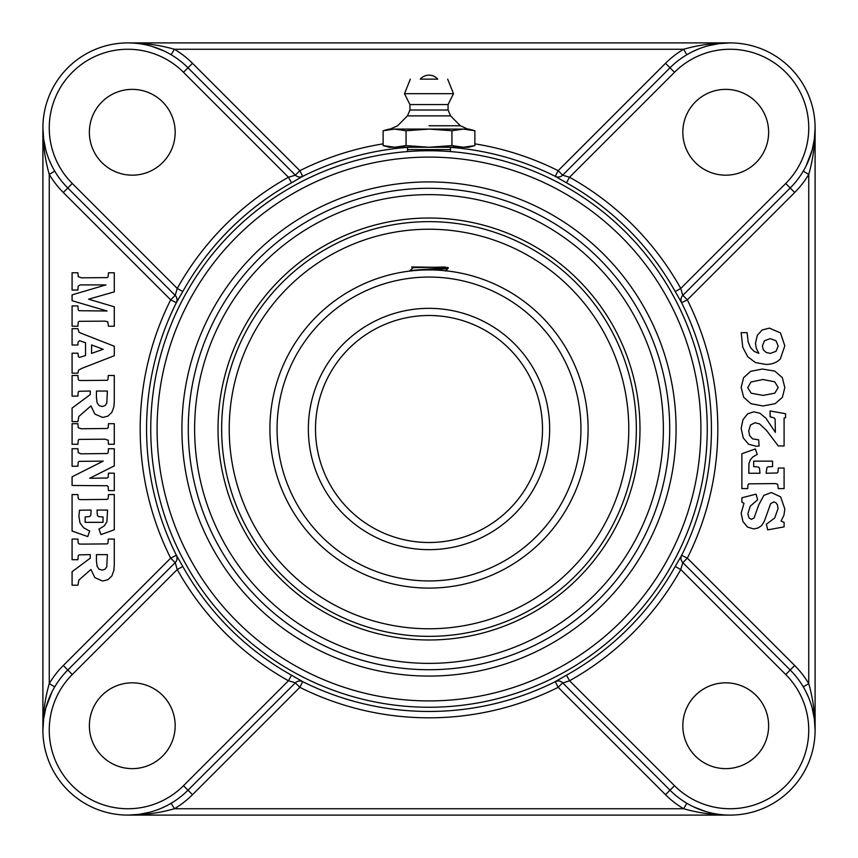 <?xml version="1.0" encoding="UTF-8"?>
<svg xmlns="http://www.w3.org/2000/svg" width="858" height="858" viewBox="0 0 858 858"><rect width="100%" height="100%" fill="white"/><g stroke="black" fill="none" stroke-linecap="round" stroke-linejoin="round"><path stroke-width="1.29" d="M407.55 147.244L407.55 151.576M437.741 79.14L420.259 79.14A11.572 11.572 0 0 1 437.741 79.14M429 125.761L460.338 125.761L429 125.761M448.069 110.017L448.069 104.569L409.931 104.569L409.931 110.017L448.069 110.017L450.579 115.873L460.338 125.761L467.814 129.086L429 129.086L451.941 130.738L463.406 129.086L474.871 130.738L463.406 129.086L394.594 129.086L406.059 130.738L429 129.086L389.275 129.086L383.129 130.738L394.594 129.086L389.275 129.086M450.579 115.873L407.421 115.873L397.662 125.761L390.186 129.086M448.069 104.569L453.517 93.672L404.483 93.672L410.349 79.14M468.725 147.244L463.406 147.244L468.725 147.244L474.871 145.603L463.406 147.244L451.941 145.603L429 147.244L406.059 145.603L406.059 130.738M451.941 145.603L451.941 130.738M474.871 145.603L474.871 130.738L468.725 129.086L463.406 129.086M406.059 145.603L394.594 147.244L389.275 147.244L383.129 145.603L394.594 147.244L383.129 145.603L383.129 130.738M467.814 129.086L468.725 129.086M463.406 147.244L389.275 147.244M747.082 332.647L748.165 341.892L750.557 347.662L754.15 351.394L758.88 353.367L756.273 348.337L755.501 343.179L757.314 335.264L762.215 329.955L769.358 328.131L780.458 332.893L784.813 345.785L780.351 358.88C776.865 362.569 772.071 364.414 765.958 364.414L755.415 362.559L747.726 356.703L742.792 347.34L741.151 332.647L747.082 332.647M766.162 352.466L770.366 353.41L775.997 351.33L778.195 346.106L775.997 340.765L770.27 338.663L764.532 340.701L762.376 345.924L763.352 349.839L766.162 352.466M743.618 377.681L750.696 371.31L762.462 369.026L774.86 371.128L782.314 377.584L784.813 387.612L782.378 397.351L775.171 403.668L763.03 405.984L750.9 403.678L743.672 397.254L741.151 387.376L743.618 377.681M750.986 381.982L747.736 387.698L751.168 393.189L763.009 395.409L774.806 393.168L778.217 387.537L774.72 381.821L763.009 379.526L750.986 381.982M756.155 446.267L748.573 444.219L743.253 437.88L741.151 428.367L742.985 419.659L747.715 413.803L753.817 411.84L759.877 413.224L765.969 418.264L775.375 432.357L775.117 419.047L774.109 417.889L770.109 416.838L770.109 410.961L785.563 413.706L785.563 417.696L784.094 418.06L784.094 445.956L778.26 445.956L766.462 430.362L759.555 423.916L755.115 422.737L750.546 424.957L748.691 430.909L749.699 435.682L752.584 438.856L758.611 439.822L759.148 445.956L756.155 446.267M771.492 417.063L770.109 416.838M741.88 453.732L755.34 448.949L757.249 454.418L752.82 456.971L750.321 459.834L748.98 463.449L748.777 473.251L759.974 473.251L759.512 468.211L758.333 466.977L753.678 466.602L753.678 461.132L772.565 461.132L772.565 466.602L768.114 466.806L766.934 467.567L766.119 473.251L777.144 472.983L777.991 472.104L778.26 468.05L784.094 468.05L784.094 488.61L778.26 488.61L777.67 484.277L775.289 483.58L748.798 483.848L747.983 484.759L747.715 488.61L741.88 488.61L741.88 453.732M757.657 499.774L750.246 506.177L747.897 513.781L748.948 517.867L751.318 519.358L754.064 518.007L758.697 504.997L763.845 495.377L771.385 492.513L780.641 496.879L784.813 508.987L783.955 515.165L781.07 521.042L784.094 522.361L784.094 526.876L767.728 529.869L766.366 524.217L774.699 518.007L778.034 508.719L777.466 504.954L775.868 502.691L773.744 501.93L770.634 503.7L764.296 521.321L761.668 525.525L758.172 527.96L753.678 528.936L747.49 527.08L742.899 521.471L741.151 513.191L743.993 503.292L741.88 502.112L741.88 497.779L756.037 494.154L757.657 499.774M743.993 503.292L741.88 502.112M114.286 565.09L113.835 570.591L111.84 575.986L107.936 579.718L102.628 581.038L94.82 577.616L90.937 569.487L78.839 580.083L77.917 585.22L72.083 585.22L72.083 571.696L90.262 558.15L90.262 554.633L79.097 554.869L78.207 555.641L77.917 559.716L72.083 559.716L72.083 539.081L77.917 539.081L78.228 543.05L79.183 543.983L81.456 544.122L107.207 543.897L107.979 543.168L108.28 539.081L114.286 539.081L114.286 565.09M96.428 560.896L97.115 566.419L99.067 569.176L102.166 570.109L105.019 569.24L106.789 566.784L107.368 554.633L96.428 554.633L96.428 560.896M100.944 534.588L98.97 529.118L104.258 525.879L106.907 521.761L107.55 510.06L97.018 510.06L97.362 515.39L98.445 516.591L103.014 516.956L103.014 522.34L85.157 522.34L85.157 516.956L89.661 516.516L90.809 515.315L91.12 510.06L79.558 510.21L78.861 516.226L79.998 522.919L83.655 527.777L89.672 531.048L87.763 536.582L72.083 531.048L72.083 494.562L77.917 494.562L78.217 498.466L79.279 499.485L81.864 499.646L107.314 499.377L108.172 498.573L108.462 494.562L114.286 494.562L114.286 529.783L100.944 534.588M89.672 478.271L107.164 478.035L108.172 477.23L108.462 473.166L114.286 473.166L114.286 490.615L108.462 490.615L108.129 486.593L107.218 485.735L72.083 485.478L72.083 476.812L103.196 461.132L79.033 461.357L78.217 462.172L77.917 466.237L72.083 466.237L72.083 448.723L77.917 448.723L78.175 452.616L80.974 453.828L107.229 453.528L108.172 452.713L108.462 448.723L114.286 448.723L114.286 465.873L89.672 478.271M72.083 476.812L103.196 461.132M114.286 444.272L108.462 444.272L108.172 440.229L104.891 439.189L79.075 439.403L78.271 440.122L77.917 444.272L72.083 444.272L72.083 423.691L77.917 423.691L78.175 427.681L81.231 428.753L107.261 428.485L108.205 427.638L108.462 423.691L114.286 423.691L114.286 444.272M114.286 401.501L113.835 407.003L111.84 412.387L107.936 416.119L102.628 417.449L94.82 414.028L90.937 405.898L78.839 416.484L77.917 421.621L72.083 421.621L72.083 408.097L90.262 394.551L90.262 391.034L79.097 391.269L78.207 392.042L77.917 396.117L72.083 396.117L72.083 375.493L77.917 375.493L78.228 379.461L79.183 380.394L81.456 380.523L107.207 380.298L107.979 379.579L108.28 375.493L114.286 375.493L114.286 401.501M96.428 397.297L97.115 402.82L99.067 405.577L102.166 406.51L105.019 405.652L106.789 403.185L107.368 391.034L96.428 391.034L96.428 397.297M81.703 368.414L78.496 370.238L77.917 373.176L72.083 373.176L72.083 353.206L77.917 353.206L78.389 356.746L79.451 357.4L85.543 355.587L85.543 342.75L79.504 340.68L78.046 342.16L77.917 345.013L72.083 345.013L72.083 328.678L77.917 328.678L79 332.153L81.049 333.215L114.286 346.235L114.286 355.727L81.703 368.414M103.196 349.281L91.57 344.948L91.57 353.389L103.196 349.281M114.286 291.87L88.599 299.195L114.286 306.799L114.286 326.222L108.462 326.222L107.743 321.782L105.073 321.139L79.14 321.321L78.271 322.072L77.917 326.222L72.083 326.222L72.083 305.909L77.917 305.909L78.185 309.813L79.022 310.714L107.078 310.993L72.083 300.718L72.083 294.862L105.942 284.899L80.277 284.899L78.175 286.122L77.917 290.047L72.083 290.047L72.083 272.78L77.917 272.78L78.207 276.662L81.403 277.82L107.186 277.617L108.151 276.802L108.462 272.78L114.286 272.78L114.286 291.87M450.45 149.582L407.55 149.582M691.998 51.92L697.297 49.485M708.15 45.785L719.09 43.619L730.104 42.9C714.07 42.857 698.584 44.981 683.622 49.26L686.85 54.73M730.104 42.9L127.896 42.9C143.929 42.857 159.416 44.981 174.378 49.26L683.622 49.26A91.345 91.345 0 0 0 665.508 63.299L670.012 67.793L562.601 175.204L569.551 177.241L566.452 182.786A281.982 281.982 0 0 1 675.214 291.548L681.617 302.735L687.333 299.85L794.701 192.492A91.345 91.345 0 0 0 808.74 174.378L803.27 171.15M175 562.794L67.793 670.012L63.299 665.508A91.345 91.345 0 0 0 49.26 683.622L54.73 686.85M45.785 149.85L43.619 138.91L42.9 127.896C42.857 143.929 44.981 159.416 49.26 174.378L49.26 683.622C44.981 698.584 42.857 714.07 42.9 730.104L43.619 719.09M43.619 719.068L45.796 708.118L51.92 692.009M295.206 175L187.988 67.793A84.996 84.996 0 0 0 42.9 127.896L42.9 730.104A84.996 84.996 0 0 1 67.793 670.012L175.161 562.644L170.667 558.15L63.299 665.508M149.85 812.215L138.91 814.381L127.896 815.1C143.929 815.143 159.416 813.019 174.378 808.74A91.345 91.345 0 0 0 192.492 794.701L299.85 687.333L302.735 681.617L291.548 675.214A281.982 281.982 0 0 1 182.786 566.452L177.241 569.551L175.204 562.601A6.36 6.349 45 0 0 176.383 555.265L170.667 558.15A288.824 288.824 0 0 1 170.667 299.85L176.351 302.692L182.786 291.548A281.982 281.982 0 0 1 291.548 182.786L302.692 176.351A282.464 282.464 0 0 1 407.55 147.351M51.92 166.002L49.485 160.703M182.786 566.452L176.383 555.265A282.464 282.464 0 0 1 176.351 302.692L176.383 302.735A6.36 6.349 135 0 0 175.204 295.399L177.241 288.449L72.287 183.494L67.793 187.988A84.996 84.996 0 0 1 42.9 127.896A84.996 84.996 0 0 0 67.793 187.988L63.299 192.492A91.345 91.345 0 0 1 49.26 174.378L54.73 171.15M171.15 54.73L174.378 49.26A91.345 91.345 0 0 1 192.492 63.299L299.85 170.667L302.692 176.351A6.36 6.349 135 0 1 295.399 175.204L288.449 177.241A288.331 288.331 0 0 0 177.241 288.449L182.786 291.548M142.578 44.176L147.018 45.077M152.123 46.429L164.146 51.019M192.492 63.299L187.988 67.793L295.356 175.161L299.85 170.667A288.824 288.824 0 0 1 383.129 143.844M166.002 806.08L160.703 808.515M686.85 803.27L683.622 808.74L174.378 808.74L171.15 803.27M127.896 815.1L730.104 815.1C714.07 815.143 698.584 813.019 683.622 808.74A91.345 91.345 0 0 1 665.508 794.701L558.15 687.333L555.308 681.649A282.464 282.464 0 0 1 302.692 681.649A6.36 6.349 45 0 0 295.399 682.796L288.449 680.759L291.548 675.214M812.215 708.15L814.381 719.09L815.1 730.104C815.143 714.07 813.019 698.584 808.74 683.622L808.74 174.378C813.019 159.416 815.143 143.929 815.1 127.896L814.381 138.91M814.381 138.932L812.204 149.882L806.08 165.991M683 295.206L790.207 187.988L682.839 295.356L687.333 299.85A288.824 288.824 0 0 1 687.333 558.15L681.649 555.308L675.214 566.452A281.982 281.982 0 0 1 566.452 675.214L555.265 681.617A6.36 6.349 -45 0 1 562.601 682.796L670.012 790.207L562.644 682.839L558.15 687.333A288.824 288.824 0 0 1 299.85 687.333L295.356 682.839A6.36 6.349 45 0 1 302.692 681.649M675.214 291.548L680.759 288.449L682.796 295.399A6.36 6.349 -135 0 0 681.617 302.735A282.464 282.464 0 0 1 681.649 555.308L681.617 555.265A6.36 6.349 -45 0 0 682.796 562.601L680.759 569.551L675.214 566.452M806.08 691.998L808.515 697.297M665.508 794.701L670.012 790.207A84.996 84.996 0 0 0 790.207 790.207A84.996 84.996 0 0 0 790.207 670.012L794.701 665.508A91.345 91.345 0 0 1 808.74 683.622L803.27 686.85M815.1 730.104L815.1 127.896M715.422 813.824L710.982 812.923M705.877 811.571L693.854 806.981M562.794 683L569.551 680.759A288.331 288.331 0 0 0 680.759 569.551L785.714 674.506L790.207 670.012L683 562.794M429 218.018A210.982 210.982 0 0 0 218.018 429A210.982 210.982 0 0 0 429 639.982A210.982 210.982 0 0 0 639.982 429A210.982 210.982 0 0 0 429 218.018M429 669.723A240.723 240.723 0 0 0 669.723 429A240.723 240.723 0 0 0 429 188.277A240.723 240.723 0 0 1 669.723 429A240.723 240.723 0 0 1 429 669.723A240.723 240.723 0 0 1 188.277 429A240.723 240.723 0 0 1 429 188.277A240.723 240.723 0 0 1 669.723 429A240.723 240.723 0 0 1 429 669.723A240.723 240.723 0 0 1 188.277 429A240.723 240.723 0 0 1 429 188.277M665.508 63.299L558.15 170.667L555.265 176.383L566.452 182.786M566.452 675.214L569.551 680.759L674.506 785.714L670.012 790.207A84.996 84.996 0 0 0 790.207 790.207A84.996 84.996 0 0 0 790.207 670.012M42.9 730.104A84.996 84.996 0 0 0 187.988 790.207L295.206 683M67.793 187.988L175 295.206M291.548 182.786L288.449 177.241L183.494 72.287L187.988 67.793M450.45 147.351A282.464 282.464 0 0 1 555.308 176.351A6.36 6.349 -135 0 0 562.601 175.204L562.794 175M794.701 192.492L790.207 187.988A84.996 84.996 0 0 0 790.207 67.793A84.996 84.996 0 0 0 670.012 67.793L674.506 72.287A78.636 78.636 0 0 1 785.714 72.287A78.636 78.636 0 0 1 785.714 183.494L680.759 288.449A288.331 288.331 0 0 0 569.551 177.241L674.506 72.287M725.729 175.171A42.9 42.9 0 0 1 682.829 132.271A42.9 42.9 0 0 1 725.729 89.371A42.9 42.9 0 0 1 768.629 132.271A42.9 42.9 0 0 1 725.729 175.171M175.171 132.271A42.9 42.9 0 0 1 132.271 175.171A42.9 42.9 0 0 1 89.371 132.271A42.9 42.9 0 0 1 132.271 89.371A42.9 42.9 0 0 1 175.171 132.271M682.829 725.729A42.9 42.9 0 0 1 725.729 682.829A42.9 42.9 0 0 1 768.629 725.729A42.9 42.9 0 0 1 725.729 768.629A42.9 42.9 0 0 1 682.829 725.729M132.271 682.829A42.9 42.9 0 0 1 175.171 725.729A42.9 42.9 0 0 1 132.271 768.629A42.9 42.9 0 0 1 89.371 725.729A42.9 42.9 0 0 1 132.271 682.829M384.695 234.202A199.775 199.775 0 0 0 234.202 473.305A199.775 199.775 0 0 0 473.305 623.798A199.775 199.775 0 0 0 623.798 384.695A199.775 199.775 0 0 0 384.695 234.202M542.503 429A113.503 113.503 0 0 1 372.243 527.295A113.503 113.503 0 0 1 372.243 330.705A113.503 113.503 0 0 1 542.503 429M432.711 315.551L439.682 316.001L432.711 315.551M439.704 316.001L442.535 316.302L439.704 316.001M442.556 316.302L444.884 316.613L442.556 316.302M447.801 317.063L447.233 316.967M429 315.497A113.503 113.503 0 0 1 446.686 316.881L446.686 316.881A113.503 113.503 0 0 1 542.159 437.88A113.503 113.503 0 0 1 429 542.503A113.503 113.503 0 0 1 315.497 429M421.643 315.733L418.318 316.001L421.643 315.733M418.296 316.001L415.465 316.302L418.296 316.001M415.444 316.302L413.116 316.613L415.444 316.302M588.052 425.332L588.095 429A159.095 159.095 0 0 0 429 269.905A159.095 159.095 0 0 0 269.905 429A159.095 159.095 0 0 0 429 588.095A159.095 159.095 0 0 0 588.095 429A159.095 159.095 0 0 0 429 269.905A159.095 159.095 0 0 0 269.905 429A159.095 159.095 0 0 0 429 588.095A159.095 159.095 0 0 0 588.095 429M587.301 413.127L587.044 410.767M587.108 411.304L587.247 412.687M586.936 448.155L587.247 445.313M448.155 271.064L445.313 270.753M432.711 269.948L429 269.905M413.127 270.699L409.845 270.635L413.224 267.653L445.281 267.031M429 221.643A207.357 207.357 0 0 1 608.569 532.679A207.357 207.357 0 0 1 249.431 532.679A207.357 207.357 0 0 1 429 221.643M448.112 267.471L409.867 270.581M411.604 267.02L412.58 267.878M448.133 267.492L418.275 267.031M428.356 269.916L445.592 268.844L448.133 268.393L448.155 267.546M411.615 267.031L419.133 267.031M474.871 143.844A288.824 288.824 0 0 1 558.15 170.667L562.644 175.161A6.36 6.349 -135 0 1 555.308 176.351M175.161 562.644A6.36 6.349 45 0 0 176.351 555.308M63.299 192.492L170.667 299.85L175.161 295.356A6.36 6.349 135 0 1 176.351 302.692M295.356 175.161A6.36 6.349 135 0 0 302.692 176.351M192.492 794.701L183.494 785.714A78.636 78.636 0 0 1 72.287 785.714A78.636 78.636 0 0 1 72.287 674.506L177.241 569.551A288.331 288.331 0 0 0 288.449 680.759L183.494 785.714M682.839 295.356A6.36 6.349 -135 0 0 681.649 302.692M794.701 665.508L687.333 558.15L682.839 562.644A6.36 6.349 -45 0 1 681.649 555.308M562.644 682.839A6.36 6.349 -45 0 0 555.308 681.649M429 194.637A234.363 234.363 0 0 1 631.971 546.181A234.363 234.363 0 0 1 226.029 546.181A234.363 234.363 0 0 1 429 194.637M429 181.917A247.083 247.083 0 0 0 215.026 552.541A247.083 247.083 0 0 0 642.974 552.541A247.083 247.083 0 0 0 429 181.917M429 157.1A271.9 271.9 0 0 1 664.478 564.95A271.9 271.9 0 0 1 193.522 564.95A271.9 271.9 0 0 1 429 157.1M429 150.751A278.249 278.249 0 0 0 150.751 429A278.249 278.249 0 0 0 429 707.249A278.249 278.249 0 0 0 707.249 429A278.249 278.249 0 0 0 429 150.751M790.207 187.988L785.714 183.494M72.287 183.494A78.636 78.636 0 0 1 72.287 72.287A78.636 78.636 0 0 1 183.494 72.287M785.714 674.506A78.636 78.636 0 0 1 785.714 785.714A78.636 78.636 0 0 1 674.506 785.714M67.793 670.012L72.287 674.506M549.656 429A120.656 120.656 0 0 0 368.672 324.506A120.656 120.656 0 0 0 368.672 533.494A120.656 120.656 0 0 0 549.656 429M580.941 429A151.941 151.941 0 0 1 429 580.941A151.941 151.941 0 0 1 277.059 429A151.941 151.941 0 0 1 429 277.059A151.941 151.941 0 0 1 580.941 429M450.45 151.576L450.45 147.244M447.651 79.14L453.517 93.672M409.931 104.569L404.483 93.672M409.931 110.017L407.421 115.873M445.431 271.085L448.123 268.382"/></g></svg>
